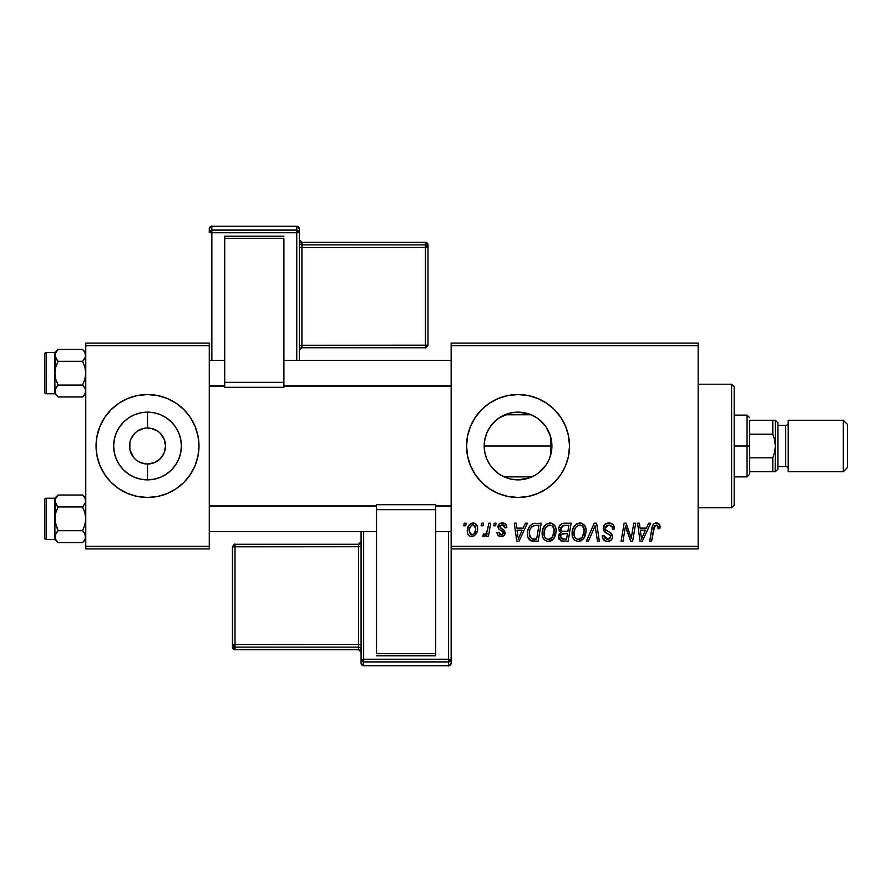 <?xml version="1.0" encoding="UTF-8"?>
<svg xmlns="http://www.w3.org/2000/svg" width="892" height="892" viewBox="0 0 892 892"><rect width="100%" height="100%" fill="white"/><g stroke="black" fill="none" stroke-linecap="round" stroke-linejoin="round"><path stroke-width="1.34" d="M132.518 436.032L131.748 437.303M133.588 457.406L129.853 449.512L129.853 442.488L130.879 439.109L134.792 433.267L137.513 431.026L144.013 428.338L140.635 429.364M142.218 463.216L147.481 464.007M514.595 412.316L518.051 412.137A33.863 33.863 0 0 0 511.261 412.829L514.595 412.316M507.961 413.676A33.863 33.863 0 0 0 504.147 415.126L511.696 412.74M531.108 414.758L504.905 414.791M504.671 477.108L504.147 476.874A33.863 33.863 0 0 0 507.961 478.324L504.861 477.187M514.606 479.684L511.25 479.171A33.863 33.863 0 0 0 518.029 479.863A33.863 33.863 0 0 1 484.189 446A33.863 33.863 0 0 1 518.051 412.137L524.652 412.784L531.008 414.713L536.861 417.846L541.99 422.061L546.205 427.19L549.327 433.044L551.256 439.399L551.903 446L551.367 452.01M511.361 479.194L514.595 479.684M503.278 476.473L507.961 478.324M491.983 467.609L498.65 473.752M486.43 458.142L484.869 452.746L484.189 445.922L484.88 439.143L484.189 445.922L484.858 452.735L486.865 459.202L489.953 464.91M489.964 427.078L488.794 428.94M498.684 418.225L491.994 424.369M508.027 496.476A51.457 51.457 0 0 0 518.018 497.457A51.457 51.457 0 0 1 466.583 446A51.457 51.457 0 0 1 518.051 394.543A51.457 51.457 0 0 0 508.027 395.524M489.429 403.229A51.457 51.457 0 0 0 481.68 409.595L489.452 403.206L498.349 398.456L508.005 395.524A51.457 51.457 0 0 0 489.485 403.195M481.635 409.629A51.457 51.457 0 0 0 481.635 482.371M489.485 488.805A51.457 51.457 0 0 0 507.983 496.465L498.349 493.544L489.452 488.794L481.658 482.394A51.457 51.457 0 0 0 489.429 488.771M529.034 478.023L518.051 479.863L511.439 479.216L505.084 477.287L499.23 474.154L494.101 469.939L489.886 464.81L486.764 458.956L484.835 452.601L484.189 446L484.835 439.399L486.764 433.044L489.886 427.19L494.101 422.061L499.23 417.846L510.179 413.063M530.138 477.633L528.978 478.045A33.863 33.863 0 0 1 523.649 479.394L518.051 479.863A33.863 33.863 0 0 0 551.903 446A33.863 33.863 0 0 0 518.051 412.137L529.001 413.955L525.633 412.996M506.6 477.867L511.685 479.26M504.983 477.242L510.191 478.937M511.228 412.829L518.051 412.137L523.615 412.595M146.043 463.952L147.526 464.007A18.007 18.007 0 0 1 129.507 446A18.007 18.007 0 0 1 147.526 427.993A18.007 18.007 0 0 0 129.507 446A18.007 18.007 0 0 0 147.526 464.007L147.526 479.863A33.863 33.863 0 0 1 113.663 446A33.863 33.863 0 0 1 147.526 412.137L147.37 427.993M118.848 427.993L123.575 422.061L128.716 417.846L134.569 414.713L140.914 412.784L147.526 412.137L154.126 412.784L160.482 414.713L166.336 417.846L171.465 422.061L175.679 427.19L178.813 433.044L180.73 439.399L181.388 446L180.73 452.601L178.813 458.956L175.679 464.81L171.465 469.939L166.336 474.154L160.482 477.287L154.126 479.216L147.526 479.863L140.914 479.216L134.569 477.287L128.716 474.154L123.575 469.939L119.372 464.81L116.239 458.956L114.31 452.601L113.663 446L114.31 439.399L116.239 433.044L119.372 427.19M118.848 464.007L119.372 464.81M138.996 461.866L144.972 463.829M136.075 459.904L134.792 458.733M131.748 454.697L132.551 456.002M145.173 428.138L147.526 427.993L145.173 428.138M118.959 488.805A51.457 51.457 0 0 0 147.492 497.457A51.457 51.457 0 0 1 96.057 446A51.457 51.457 0 0 1 147.526 394.543A51.457 51.457 0 0 0 118.959 403.195M118.904 403.229A51.457 51.457 0 0 0 111.154 409.595M111.121 409.629A51.457 51.457 0 0 0 99.982 426.287M99.971 426.32A51.457 51.457 0 0 0 99.971 465.68L97.05 456.035L96.057 446L97.05 435.965L99.982 426.309L104.732 417.411L111.132 409.606L118.937 403.206L127.835 398.456L137.48 395.524L147.526 394.543L157.561 395.524L167.217 398.456L176.114 403.206L183.908 409.606L190.308 417.411L195.069 426.309L197.991 435.965L198.983 446L197.991 456.035L195.069 465.691L190.308 474.589L183.908 482.394L176.114 488.794L167.217 493.544L157.561 496.476L147.526 497.457L137.48 496.476L127.835 493.544L118.937 488.794L111.132 482.394L104.732 474.589L99.982 465.691L97.05 456.035M99.982 465.713A51.457 51.457 0 0 0 111.121 482.371M111.154 482.405A51.457 51.457 0 0 0 118.904 488.771M176.192 427.993L175.679 427.19M152.833 428.784L147.526 427.993L151.038 428.338L157.527 431.026L160.259 433.267L164.161 439.109L163.292 437.303M165.187 449.512L165.533 446L164.161 452.891L160.259 458.733L154.416 462.636L147.682 464.007M176.192 464.007L175.679 464.81M164.161 439.109L165.533 446M551.055 453.537L549.728 457.964M451.151 343.074L698.157 343.074L698.157 345.65L451.151 345.65L451.151 546.35L698.157 546.35L698.157 343.074L451.151 343.074L451.151 345.65L451.151 343.074M542.135 533.416L543.206 528.142L546.573 523.983L551.367 523.125L555.036 526.079L556.151 530.049L555.627 534.955L554.032 538.289L551.356 540.719L548 541.422L545.034 540.374L542.882 537.597L542.135 533.416C542.013 537.987 544.087 540.652 548.357 541.433L553.709 538.723L556.173 530.751C556.195 526.313 554.133 523.716 549.985 522.957C544.722 524.206 542.102 527.696 542.135 533.416M523.169 528.109L525.388 523.191L527.417 523.191L519.044 541.199L516.758 541.199L514.294 523.191L516.178 523.191L516.78 528.109L523.169 528.109L516.78 528.109L516.178 523.191L514.294 523.191L516.758 541.199L519.044 541.199L527.417 523.191L525.388 523.191L523.169 528.109M656.345 522.957L659.567 524.686L659.868 528.577L657.995 528.811L658.062 526.425L657.036 525.21L654.683 525.734L651.606 541.199L649.711 541.199L652.531 525.767L654.081 523.637L656.345 522.957C653.635 523.392 652.163 525.076 651.941 527.997L649.711 541.199L651.606 541.199L653.769 528.454L656.233 525.065L658.162 527.239L657.995 528.811L659.868 528.577L660.035 526.927C660.024 524.44 658.798 523.113 656.345 522.957M603.193 528.254L604.854 524.385L609.437 522.98L613.139 524.585L614.421 529.056L612.548 529.279L611.945 526.414L609.682 525.143L606.783 525.455L605.133 527.417L605.679 529.803L610.886 533.082L612.246 534.944L612.224 538.578L610.34 540.775L606.471 541.366L603.092 539.181L602.256 535.824L604.129 535.635L604.676 537.943L606.906 539.281L609.727 538.735L610.674 536.772L609.972 535.167L604.352 531.699L603.193 528.254L606.75 533.282L609.972 535.167L610.674 536.772L607.575 539.337L604.129 535.635L602.245 536.215C602.49 539.504 604.252 541.243 607.508 541.433C610.63 541.332 612.313 539.738 612.548 536.661L610.429 532.725L605.545 529.658L605.066 528.075L608.723 525.065L612.068 526.626L612.548 529.279L614.421 529.056C614.476 525.187 612.614 523.158 608.846 522.957C605.412 523.113 603.527 524.875 603.193 528.254M586.356 541.199L594.228 523.191L596.614 523.191L599.368 541.199L597.484 541.199L595.12 525.767L588.374 541.199L586.356 541.199L588.374 541.199L595.12 525.767L597.484 541.199L599.368 541.199L596.614 523.191L594.228 523.191L586.356 541.199M572.084 533.416L573.143 528.142L576.511 523.983L581.305 523.125L584.806 525.778L586.1 530.049L585.576 534.955L583.97 538.289L581.294 540.719L577.949 541.422L574.972 540.374L572.82 537.597L572.084 533.416C571.95 537.987 574.024 540.652 578.306 541.433L583.647 538.723L586.111 530.751C586.144 526.313 584.082 523.716 579.934 522.957C574.66 524.206 572.051 527.696 572.084 533.416M463.807 525.767L464.241 523.191L466.115 523.191L465.724 525.767L463.807 525.767L465.724 525.767L466.115 523.191L464.241 523.191L463.807 525.767M498.349 398.456L508.005 395.524L518.051 394.543L528.086 395.524L537.742 398.456L546.64 403.206L554.434 409.606L560.834 417.411L565.595 426.309L568.516 435.965L569.509 446L568.516 456.035L565.595 465.691L560.834 474.589L554.434 482.394L546.64 488.794L537.742 493.544L528.086 496.476L518.051 497.457L508.005 496.476L498.349 493.544M481.658 482.394L475.258 474.589L470.497 465.691L467.575 456.035L466.583 446L467.575 435.965L470.497 426.309L475.258 417.411L481.658 409.606M558.749 528.8L559.585 525.767L561.871 523.626L571.148 523.191L568.104 541.199L560.99 540.909L558.637 538.099L559.094 534.241L560.99 532.435L559.284 530.985L558.749 528.8L560.99 532.435L558.515 536.828L560.99 540.909L568.104 541.199L571.148 523.191L563.934 523.191C560.7 523.604 558.972 525.477 558.749 528.8M646.444 528.109L648.662 523.191L650.692 523.191L642.318 541.199L640.032 541.199L637.568 523.191L639.452 523.191L640.055 528.109L646.444 528.109L640.055 528.109L639.452 523.191L637.568 523.191L640.032 541.199L642.318 541.199L650.692 523.191L648.662 523.191L646.444 528.109M631.882 534.185L633.811 523.191L635.706 523.191L632.629 541.199L630.655 541.199L625.504 525.923L622.995 541.199L621.088 541.199L624.144 523.191L626.117 523.191L631.302 538.456L631.882 534.185L631.302 538.456L626.117 523.191L624.144 523.191L621.088 541.199L622.995 541.199L625.504 525.923L630.655 541.199L632.629 541.199L635.706 523.191L633.811 523.191L631.882 534.185M502.352 522.957L505.63 524.128L506.823 527.64L504.95 527.874L504.359 525.578L502.977 524.674L499.999 525.745L500.189 527.752L504.225 530.394L505.184 532.803L504.047 535.523L500.434 536.471L497.914 535.211L496.989 532.546L498.862 532.312L499.52 534.174L500.836 534.854L503.155 533.806L503.066 531.922L498.873 529.134L497.948 527.083L499.297 523.905L502.352 522.957C499.754 522.98 498.282 524.251 497.926 526.748L498.873 529.134L503.121 532.022L503.311 533.082L501.349 534.888L498.862 532.312L496.989 532.546C497.212 535.133 498.639 536.46 501.259 536.527C503.657 536.415 504.972 535.178 505.184 532.803L499.799 526.603L502.263 524.596L504.95 527.874L506.823 527.395C506.689 524.552 505.207 523.069 502.352 522.957M532.981 523.626L541.199 523.191L538.155 541.199L530.851 540.786L527.83 537.084L527.417 533.059L528.131 529.29L529.937 525.89L532.981 523.626C529.157 525.834 527.295 529.235 527.406 533.829C527.183 537.185 528.499 539.571 531.376 540.965L538.155 541.199L541.199 523.191L532.981 523.626M467.285 531.052L468.635 525.756L470.519 523.76L473.607 522.98L476.484 524.552L477.521 527.217L477.276 531.008L474.354 535.758L472.013 536.516L469.75 536.092L467.798 533.94L467.285 531.052C467.207 534.219 468.657 536.047 471.656 536.527C475.782 535.534 477.755 532.747 477.577 528.175C477.577 525.098 476.083 523.348 473.128 522.957C469.114 523.961 467.174 526.659 467.285 531.052L467.297 531.543M481.123 525.767L481.557 523.191L483.431 523.191L483.04 525.767L481.123 525.767L483.04 525.767L483.431 523.191L481.557 523.191L481.123 525.767M487.824 528.432L488.771 523.191L490.667 523.191L488.459 536.293L486.564 536.293L487.032 533.583L485.036 536.181L482.728 536.047L483.475 534.007L484.869 534.341L486.497 532.792L487.824 528.432C487.723 531.197 486.586 533.193 484.412 534.419L483.475 534.007L482.728 536.047L483.999 536.527L487.032 533.583L486.564 536.293L488.459 536.293L490.667 523.191L488.771 523.191L487.824 528.432M493.755 525.767L494.19 523.191L496.063 523.191L495.662 525.767L493.755 525.767L495.662 525.767L496.063 523.191L494.19 523.191L493.755 525.767M451.151 548.926L698.157 548.926L698.157 345.65L451.151 345.65L451.151 548.926L451.151 546.35L698.157 546.35L698.157 548.926L451.151 548.926L451.151 659.333A2.576 2.576 180 0 1 448.576 661.897L448.576 665.722L363.657 665.722L363.657 661.897L448.576 661.897L448.576 665.722L363.657 665.722L361.093 663.146A2.576 2.576 -0 0 0 363.657 665.722L363.657 661.897A2.576 2.576 180 0 1 361.093 659.333L361.093 663.146L361.093 659.333L448.576 659.244L448.576 531.688L448.576 659.244L363.657 659.244L363.657 531.688L363.657 659.244L361.093 659.333L363.657 661.897L363.657 659.244L363.657 661.897L448.576 661.897L448.576 659.244L448.576 661.897L451.151 659.333L448.576 659.244L451.151 659.333L451.151 548.926M85.766 343.074L209.274 343.074L209.274 345.65L85.766 345.65L85.766 546.35L209.274 546.35L209.274 343.074L85.766 343.074L85.766 345.65L85.766 343.074M85.766 548.926L209.274 548.926L209.274 345.65L85.766 345.65L85.766 548.926L85.766 546.35L209.274 546.35L209.274 548.926L85.766 548.926M147.548 497.457A51.457 51.457 0 0 0 176.092 488.805M176.137 488.771A51.457 51.457 0 0 0 183.897 482.405M183.93 482.371A51.457 51.457 0 0 0 195.058 465.713M195.069 465.68A51.457 51.457 0 0 0 195.069 426.32L197.991 435.965M195.058 426.287A51.457 51.457 0 0 0 183.93 409.629M183.897 409.595A51.457 51.457 0 0 0 176.137 403.229M176.092 403.195A51.457 51.457 0 0 0 147.548 394.543M147.526 394.543A51.457 51.457 0 0 1 198.983 446A51.457 51.457 0 0 1 147.526 497.457M149.009 428.048L147.526 427.993L147.526 412.137A33.863 33.863 0 0 1 181.388 446A33.863 33.863 0 0 1 147.526 479.863L147.526 464.007L154.416 462.636M151.038 428.338L150.068 428.171M156.055 430.134L154.416 429.364M158.977 432.096L157.527 431.026M161.463 434.594L160.259 433.267M162.489 456.024L163.292 454.697M147.526 427.993A18.007 18.007 0 0 1 165.533 446A18.007 18.007 0 0 1 147.526 464.007A18.007 18.007 0 0 0 165.533 446A18.007 18.007 0 0 0 147.526 427.993L147.559 427.993M140.635 462.636L137.513 460.974M147.526 464.007L145.173 463.862M551.367 440.001L551.903 446.011L551.256 452.601L549.327 458.956L546.205 464.81L541.99 469.939L536.861 474.154L531.086 477.253M549.717 434.025L551.055 438.463M546.818 428.138L549.026 432.341M542.158 422.228L546.004 426.9M537.586 418.348L540.853 420.968M536.215 417.423L535.601 417.043M529.034 413.977L531.944 415.126A33.863 33.863 0 0 0 523.649 412.606L518.051 412.137M532.189 415.237L533.918 416.085M503.478 415.438L504.861 414.813M490.043 426.967L491.068 425.54M484.858 439.299L486.898 432.709M488.738 462.948L486.809 459.068M490.99 466.36L490.02 465M528.889 478.079L524.273 479.283M533.918 475.915L532.201 476.763M546.004 465.111L537.586 473.652M535.601 474.957L536.226 474.566M540.842 471.043L538.4 473.061M549.026 459.67L546.818 463.851M518.074 497.457A51.457 51.457 0 0 0 528.064 496.476M528.109 496.465A51.457 51.457 0 0 0 537.731 493.544M537.742 493.544A51.457 51.457 0 0 0 546.618 488.805M546.662 488.771A51.457 51.457 0 0 0 546.662 403.229M546.618 403.195A51.457 51.457 0 0 0 537.742 398.456M537.731 398.456A51.457 51.457 0 0 0 528.109 395.535M528.064 395.524A51.457 51.457 0 0 0 518.074 394.543M518.051 394.543A51.457 51.457 0 0 1 569.509 446A51.457 51.457 0 0 1 518.051 497.457M533.918 416.096L531.086 414.747M550.464 436.221L550.464 455.779L550.464 436.221L545.737 426.51L538.4 418.939M551.546 450.951L551.546 441.061M542.347 469.582L545.714 465.524M504.147 476.874L531.944 476.874A33.863 33.863 0 0 1 528.978 478.045L529.012 478.034M531.108 477.242L533.918 475.904M560.99 532.435L560.41 532.758M558.637 538.099L559.083 539.292M562.06 525.968L568.895 525.299L567.87 531.376L563.9 531.376C561.893 531.565 560.8 530.718 560.622 528.845L560.878 527.462M563.543 525.388L561.648 526.291L560.622 528.845L563.543 525.388M564.067 525.332L564.926 525.299M561.458 538.846L563.354 539.102L560.388 536.75L561.425 534.23L567.513 533.483L566.565 539.102L563.354 539.102L566.565 539.102L567.513 533.483L562.874 533.617M560.633 535.378L561.224 538.701M578.15 523.225L576.511 523.983M574.526 525.812L574.002 526.548M572.541 529.837L572.329 530.718M572.196 531.61L572.106 532.513M572.095 534.13L572.151 534.843M579.075 541.388L579.845 541.266M580.491 538.768L582.175 537.33L578.362 539.337C575.351 538.746 573.879 536.839 573.957 533.617C573.835 529.123 575.786 526.269 579.8 525.065C582.777 525.633 584.26 527.495 584.249 530.662L582.175 537.33L584.004 533.316L584.004 528.688L582.119 525.834L579.443 525.076M576.433 538.824L577.86 539.303M574.493 536.571L575.63 538.222M593.593 529.424L593.916 528.7M614.398 528.465L614.354 527.874M605.311 532.468L606.75 533.282M608.4 534.163L609.203 534.643M603.728 540.006L605.467 541.11M612.514 536.081L612.425 535.501M610.429 532.725L609.325 532.033M608.177 531.42L607.474 531.041M606.794 530.64L606.125 530.194M605.545 529.658L605.177 528.911M605.133 527.417L605.356 526.793M655.43 523.047L653.691 523.95M653.769 528.454L653.936 527.54M654.115 526.871L654.36 526.213M658.062 526.425L658.162 527.239M640.958 534.743L640.311 530.205L645.418 530.205L641.437 539.236L645.418 530.205L640.311 530.205L641.248 536.984M626.463 529.447L627.109 531.409M627.299 531.944L627.745 533.182M500.033 536.404L498.873 535.981M502.709 534.397L503.155 533.806M517.683 534.743L517.037 530.205L522.143 530.205L518.163 539.236L522.143 530.205L517.037 530.205L517.973 536.984M535.133 523.214L534.408 523.281M528.131 529.29L527.718 530.773M533.093 541.199L533.672 541.199M535.167 525.366L538.958 525.299L536.616 539.102L531.532 538.79L529.279 533.94L529.391 532.111M532.468 539.013L533.304 539.091M529.692 536.739L532.111 538.958M529.681 530.695L529.279 533.94C529.157 528.644 531.587 525.756 536.549 525.299L533.806 525.611L531.509 527.072L533.806 525.611M535.858 525.31L538.958 525.299L536.616 539.102L533.895 539.102M544.577 525.812L544.053 526.548M549.138 541.388L549.896 541.266M551.356 540.719L552.627 539.838M550.554 538.768L552.237 537.33L548.424 539.337C545.413 538.746 543.942 536.839 544.009 533.617C543.897 529.123 545.848 526.269 549.851 525.065C552.839 525.633 554.322 527.495 554.3 530.662L552.237 537.33L554.066 533.316L554.066 528.688L552.181 525.834L549.494 525.076M546.495 538.824L547.922 539.303M544.544 536.571L545.692 538.222M477.343 526.269L476.997 525.366M472.091 523.08L468.635 525.756M467.363 529.67L467.308 530.361M474.354 535.758L476.25 533.65M470.798 534.676L471.734 534.888L469.159 531.052C469.047 527.841 470.363 525.678 473.106 524.596L475.704 528.376C475.882 531.677 474.566 533.851 471.734 534.888L471.991 534.865M470.073 527.072L469.17 530.539M474.611 532.914L475.659 529.424L475.191 525.89L472.593 524.652L470.307 526.615M485.85 535.445L486.486 534.542M560.622 528.845L562.116 531.164L567.87 531.376L568.895 525.299L565.383 525.299M578.362 539.337L579.466 539.192M579.086 525.132L576.12 526.971L574.716 529.435L574.169 535.613M531.509 527.072L530.484 528.61M529.279 533.94L529.491 536.059M548.424 539.337L549.528 539.192M549.149 525.132L546.183 526.971L544.778 529.435L544.231 535.613M469.159 531.052L470.519 534.52M472.258 534.832L474.332 533.349M524.764 412.818L529.001 413.955M523.771 412.628L524.563 412.773M518.375 412.137L520.415 412.227M521.196 412.282L523.359 412.561M128.716 474.154L134.569 477.287L140.914 479.216L147.526 479.863L154.126 479.216L160.482 477.287L166.336 474.154M166.336 417.846L160.482 414.713L154.126 412.784L147.526 412.137L140.914 412.784L134.569 414.713L128.716 417.846M731.607 507.749L734.183 505.184L734.183 386.816L731.607 384.251L731.607 507.749L731.607 384.251L698.157 384.251L731.607 384.251L734.183 386.816L734.183 505.184L731.607 507.749L698.157 507.749L731.607 507.749M85.532 499.42L85.543 502.519L82.588 506.935L58.08 506.935L55.783 504.058L57.166 505.954L54.891 500.992L55.783 504.047L55.126 499.453L58.08 495.038L55.783 497.914L58.08 495.038L82.588 495.038L84.885 497.926L85.766 500.992L84.885 504.036L82.588 506.935L84.885 512.71L85.766 518.821L84.874 524.942L82.588 530.707L84.874 533.583L85.766 536.649L84.885 539.705L82.588 542.592L58.08 542.592L55.783 539.716L54.891 536.649L54.891 539.404L58.08 542.592L55.783 539.716L54.891 536.649L55.783 533.594L58.08 530.707L82.588 530.707L58.08 530.707L55.783 524.931L54.891 518.821L55.783 512.699L58.08 506.935L82.588 506.935L84.885 512.71L85.766 518.821L84.874 524.942L82.588 530.707L85.052 533.907M83.067 495.551L85.766 498.227L82.588 495.038L58.08 495.038L54.891 498.227L46.139 498.238A1.539 1.539 0 0 0 44.6 499.776L44.6 537.854A1.539 1.539 0 0 0 46.139 539.404L46.139 498.238L46.139 539.404L54.891 539.404L46.139 539.404A1.539 1.539 0 0 1 44.6 537.854L44.6 499.776A1.539 1.539 0 0 1 46.139 498.238L54.891 498.238L54.891 536.649L55.783 539.705L54.891 536.649L54.891 539.404L58.08 542.592L82.588 542.592L84.851 539.76M84.517 504.638L84.885 504.036M57.166 531.688L55.126 535.1L58.08 530.707L55.126 521.92L54.891 514.807M84.874 533.583L85.532 538.199L84.885 533.594M55.605 539.392L58.08 542.592L55.783 539.716M55.126 499.42L58.08 495.038M82.588 495.038L84.874 497.914L82.588 495.038M54.891 522.835L54.891 536.649L55.783 533.594M54.891 498.227L54.891 500.992L55.817 497.87M54.891 500.903L55.783 504.036L58.08 506.935L55.783 512.699L54.891 518.821L55.126 499.453M84.874 504.058L85.532 502.553L84.874 504.058M85.543 538.188L84.885 539.705L85.543 538.188M451.151 506.043L435.709 506.043L451.151 506.043M376.524 506.043L209.274 506.043L376.524 506.043M209.274 385.957L224.717 385.957L209.274 385.957M283.901 385.957L451.151 385.957L283.901 385.957M85.532 353.79L84.874 352.295L85.543 356.889L82.588 361.293L58.08 361.293L55.783 358.417L57.166 360.312L54.891 355.351L55.783 358.406L55.126 353.801L58.08 349.408L55.783 352.284L58.08 349.408L82.588 349.408L84.885 352.295L85.766 355.351L84.885 358.406L82.588 361.293L84.885 367.069L85.766 373.179L84.874 379.301L82.588 385.065L84.874 387.942L85.766 391.008L84.885 394.063L82.588 396.962L58.08 396.962L55.783 394.086L54.891 391.008L54.891 393.773L58.08 396.962L55.783 394.086L54.891 391.008L55.783 387.964L58.08 385.065L82.588 385.065L58.08 385.065L55.783 379.29L54.891 373.179L55.783 367.058L58.08 361.293L82.588 361.293L84.885 367.069L85.766 373.179L84.874 379.301L82.588 385.065L85.052 388.276M83.067 349.909L85.766 352.596L82.588 349.408L58.08 349.408L55.817 352.24M84.517 358.997L84.885 358.406M57.166 386.046L55.126 389.458L58.08 385.065L55.783 379.29L54.891 373.179L54.891 391.008L55.783 394.063L55.126 392.58M46.139 393.762L46.139 352.596A1.539 1.539 0 0 0 44.6 354.146L44.6 392.224A1.539 1.539 0 0 0 46.139 393.762L54.891 393.762L46.139 393.762A1.539 1.539 0 0 1 44.6 392.224L44.6 354.146A1.539 1.539 0 0 1 46.139 352.596L46.139 393.762M58.08 349.408L54.891 352.596L46.139 352.596L54.891 352.596L54.891 369.165M85.766 391.097L84.885 387.964M55.605 393.751L58.08 396.962L82.588 396.962L84.851 394.13M82.588 349.408L84.874 352.284L82.588 349.408M54.891 377.193L54.891 393.773L58.08 396.962L55.783 394.086M55.126 353.812L55.783 352.295L55.126 356.9L58.08 361.293L55.783 367.058L54.891 373.179L55.126 353.812M54.891 352.596L55.126 356.889M55.126 389.481L55.126 392.547L55.783 387.953M84.874 358.417L85.532 356.912L84.874 358.417M55.126 535.111L55.126 538.188M54.891 500.992L55.126 502.519M85.766 500.992L85.543 502.519M84.874 387.942L85.766 391.008M85.766 355.351L85.543 356.889M749.626 420.266L749.626 434.203L749.626 420.266L772.784 420.266L749.626 420.266M749.626 446L749.626 434.203L749.626 457.797L749.626 446L747.05 446L749.626 446M734.183 415.126L747.05 415.126L747.05 446L747.05 415.126L749.626 417.701M484.189 446L550.464 446L484.189 446M734.183 446L747.05 446L734.183 446M772.784 471.734L749.626 471.734L749.626 474.299L749.626 457.797L749.626 471.734L775.349 471.734L772.784 471.734L772.784 457.797L749.626 457.797L772.784 457.797L772.784 471.734L774.657 471.734M734.183 476.874L747.05 476.874L747.05 446L747.05 476.874L749.626 474.299M775.17 420.266L772.784 420.266L772.784 434.203L749.626 434.203L772.784 434.203L774.657 439.979L775.349 446L774.657 452.021L772.784 457.797L774.657 452.021L775.349 446L775.17 471.734M774.657 420.266L772.784 420.266L772.784 434.203L774.657 439.99L775.349 446L775.349 420.266L777.924 422.841L777.924 469.159L775.349 471.734L777.924 469.159L777.924 422.841L775.349 420.266L775.349 471.734L775.349 445.833M843.286 471.734L847.4 467.609L847.4 424.391L843.286 420.266L843.286 471.734L843.286 420.266L788.216 420.266L788.216 471.734L843.286 471.734L788.216 471.734L788.216 420.266L843.286 420.266L847.4 424.391L847.4 467.609L843.286 471.734M785.651 466.583A2.576 2.576 0 0 1 788.216 469.159A2.576 2.576 0 0 0 785.651 466.583L785.651 425.417L777.924 425.417L785.651 425.417A2.576 2.576 0 0 0 788.216 422.841A2.576 2.576 0 0 1 785.651 425.417L785.651 466.583L777.924 466.583L785.651 466.583M775.349 471.734L775.349 446M299.333 360.312L299.333 228.854A2.576 2.576 180 0 0 296.757 226.278L296.757 230.103L211.85 230.103L211.85 226.278L296.757 226.278L299.333 228.854L299.333 232.667L211.85 232.756L211.85 360.312L211.85 232.756L296.757 232.756L296.757 360.312L296.757 232.756L299.333 232.667L296.757 230.103A2.576 2.576 0 0 1 299.333 232.667L299.333 360.312M283.901 236.235L224.717 236.235L224.717 238.331L283.901 238.331L283.901 382.333L283.901 238.331L224.717 238.331L224.717 382.333L224.717 236.235L283.901 236.235M283.901 387.295L283.901 382.333L224.717 382.333L224.717 387.295L283.901 387.295L283.901 382.333L224.717 382.333L224.717 387.295L283.901 387.295M209.274 228.854L209.274 232.667A2.576 2.576 0 0 1 211.85 230.103L211.85 226.278L296.757 226.278L296.757 232.756L296.757 230.103L211.85 230.103L211.85 232.756L211.85 230.103L209.274 232.667L211.85 232.756L209.274 232.667L209.274 228.854A2.576 2.576 0 0 1 211.85 226.278L211.85 226.278A2.576 2.576 180 0 0 209.274 228.854C213.11 223.491 211.203 227.56 211.85 226.278L296.757 226.278C296.2 226.39 297.917 225.364 299.333 228.854M425.417 244.887L301.909 244.887L301.909 242.345L425.417 242.345L425.417 244.887A2.576 2.576 0 0 1 427.993 247.463L427.993 345.182L301.909 345.271L301.909 247.552L425.417 247.552L425.417 347.746L427.993 345.182L427.993 244.91L427.993 247.463L425.417 247.552L425.417 345.271L427.993 345.182C426.499 347.534 425.64 348.393 425.417 347.746L425.417 345.271L301.909 345.271L301.909 347.746L425.417 347.746L301.909 347.746A2.576 2.576 180 0 0 299.333 350.322L301.909 347.746L301.909 345.271L299.333 345.36L301.909 345.271L301.909 247.552L427.993 247.463L425.417 244.887L425.417 247.552L425.417 244.887L301.909 244.887L301.909 247.552L299.333 247.641L301.909 247.552L301.909 244.887A2.576 2.576 0 0 1 299.333 242.323A2.576 2.576 180 0 0 301.909 244.887L301.909 242.345L425.417 242.345L425.417 244.887M427.993 244.91A2.576 2.576 180 0 0 425.417 242.345L427.993 244.91C426.566 241.431 424.86 242.457 425.417 242.345L301.909 242.345A2.576 2.576 0 0 1 299.333 239.803A2.576 2.576 180 0 0 301.909 242.345L299.333 239.77M361.093 531.688L361.093 659.333L361.093 531.688M376.524 655.765L435.709 655.765L435.709 653.669L376.524 653.669L376.524 509.667L376.524 653.669L435.709 653.669L435.709 509.667L435.709 655.765L376.524 655.765M376.524 504.705L376.524 509.667L435.709 509.667L435.709 504.705L376.524 504.705L376.524 509.667L435.709 509.667L435.709 504.705L376.524 504.705M451.151 663.146L451.151 659.333L451.151 663.146A2.576 2.576 180 0 1 448.576 665.722L448.576 665.722A2.576 2.576 -0 0 0 451.151 663.146C447.316 668.509 449.222 664.44 448.576 665.722L363.657 665.722C364.226 665.61 362.509 666.636 361.093 663.146M235.009 647.113L358.517 647.113L358.517 649.655L235.009 649.655L235.009 647.113A2.576 2.576 180 0 1 232.433 644.537L232.433 546.818L358.517 546.729L358.517 644.448L235.009 644.448L235.009 544.254L232.433 546.818L232.433 647.09L232.433 644.537L235.009 644.448L235.009 546.729L232.433 546.818C233.916 544.466 234.774 543.607 235.009 544.254L235.009 546.729L358.517 546.729L358.517 544.254L235.009 544.254L358.517 544.254A2.576 2.576 -0 0 0 361.093 541.678L358.517 544.254L358.517 546.729L361.093 546.64L358.517 546.729L358.517 644.448L232.433 644.537L235.009 647.113L235.009 644.448L235.009 647.113L358.517 647.113L358.517 644.448L361.093 644.358L358.517 644.448L358.517 647.113A2.576 2.576 180 0 1 361.093 649.677A2.576 2.576 -0 0 0 358.517 647.113L358.517 649.655L235.009 649.655L235.009 647.113M232.433 647.09A2.576 2.576 -0 0 0 235.009 649.655L232.433 647.09C233.86 650.569 235.566 649.543 235.009 649.655L358.517 649.655A2.576 2.576 180 0 1 361.093 652.23A2.576 2.576 -0 0 0 358.517 649.655L361.093 652.23M85.766 539.404L82.588 542.592M209.274 531.688L376.524 531.688M435.709 531.688L451.151 531.688M209.274 505.954L376.524 505.954M435.709 505.954L451.151 505.954M451.151 360.312L283.901 360.312M224.717 360.312L209.274 360.312M451.151 386.046L283.901 386.046M224.717 386.046L209.274 386.046M85.766 393.773L82.588 396.962"/></g></svg>
